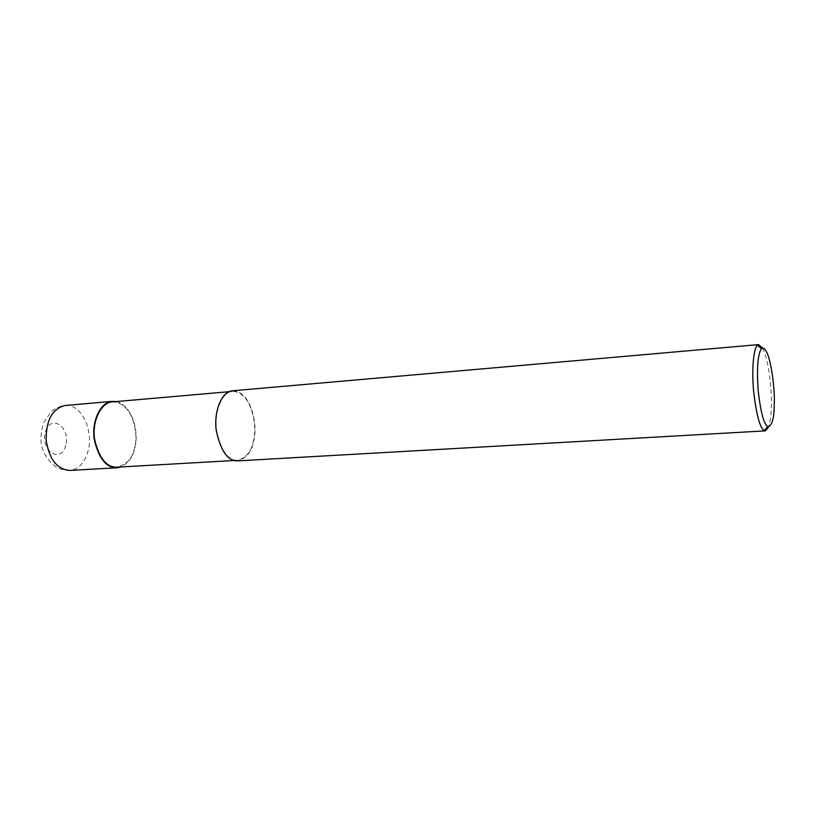 <?xml version="1.0" encoding="UTF-8"?>
<svg xmlns="http://www.w3.org/2000/svg" width="815" height="815" viewBox="0 0 815 815"><rect width="100%" height="100%" fill="white"/><g stroke="black" fill="none" stroke-linecap="round" stroke-linejoin="round"><path stroke-width="0.61" stroke-dasharray="4.08 3.06" d="M65.811 445.235C61.268 464.071 40.312 451.286 45.345 432.256C50.357 413.358 70.742 426.877 65.811 445.235M116.27 401.561C134.72 406.685 138.642 435.821 134.872 447.659C133.232 456.492 128.556 462.93 120.854 466.975M112.124 401.927C132.947 401.652 138.958 435.241 134.546 447.445C132.692 457.836 126.946 464.418 117.309 467.178M253.577 439.611C251.988 450.552 246.762 457.439 237.899 460.292C228.068 460.73 220.967 450.787 216.586 430.463C213.948 410.852 222.373 391.944 232.428 391.394C251.621 391.353 257.499 426.805 253.577 439.611M232.357 390.813C251.886 390.772 257.856 426.815 253.873 439.845C252.253 450.97 246.935 457.979 237.919 460.872M762.504 347.893C769.319 361.147 771.836 391.791 771.326 405.87C771.245 414.326 770.318 421.386 768.555 427.04M65.383 405.473C80.95 403.527 93.888 430.086 88.152 450.726C84.872 462.553 78.851 469.124 70.09 470.418L70.059 470.428M70.09 470.418C67.309 470.795 63.57 470.112 58.843 468.38C53.668 466.445 43.613 456.808 41.524 444.99C40.353 439.642 41.005 432.266 43.48 422.853L51.213 411.677L55.257 408.712C59.892 406.471 63.112 405.412 64.905 405.524M237.899 460.292L234.078 460.506M232.428 391.394L229.168 391.679"/><path stroke-width="1.22" d="M120.854 466.975L117.329 467.739C106.49 468.228 98.778 458.713 94.183 439.193C91.504 420.346 100.979 402.039 112.052 401.377L116.27 401.561M234.078 460.506L117.309 467.178C106.653 467.667 99.063 458.315 94.55 439.112C91.912 420.581 101.223 402.579 112.124 401.927L229.168 391.679M765.224 430.87L237.919 460.872C227.935 461.321 220.702 451.204 216.25 430.544C213.571 410.597 222.138 391.373 232.357 390.813L758.612 344.602L762.504 347.893M768.555 427.04L765.458 430.86L764.124 430.524C759.896 427.702 756.412 414.774 753.671 391.75C751.593 369.867 753.488 348.606 757.349 345.305L758.612 344.602M774.23 404.148C774.219 418.492 772.039 426.011 767.699 426.724C763.869 424.085 760.711 412.217 758.215 391.129C756.605 368.451 757.695 354.25 761.485 348.535C769.798 343.736 775.32 389.285 774.23 404.148M117.329 467.739L70.059 470.428C57.091 469.511 49.124 459.365 46.149 439.988C46.027 420.326 52.282 408.835 64.905 405.524L65.383 405.473M64.905 405.513L112.052 401.377M767.699 426.724L764.124 430.524M761.485 348.535L757.349 345.305"/></g></svg>

